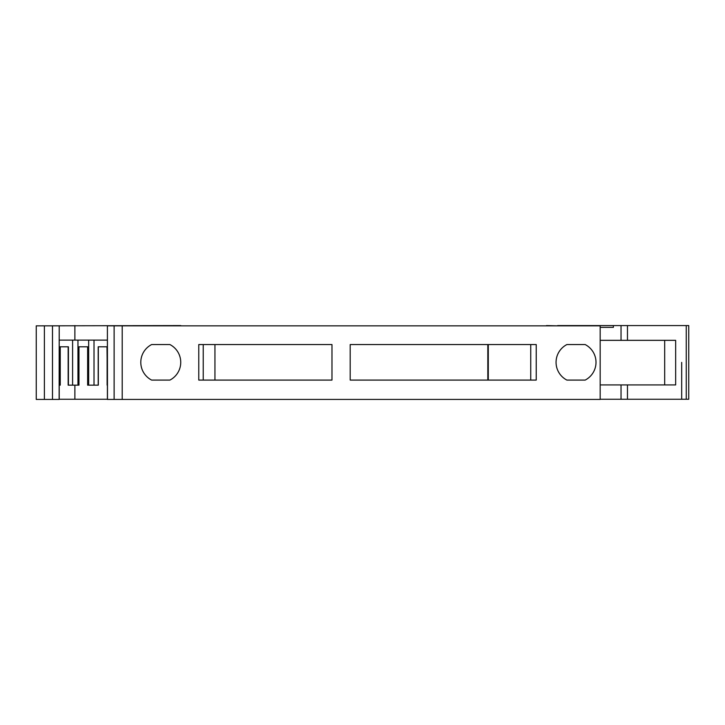 <?xml version="1.0" encoding="UTF-8"?>
<svg xmlns="http://www.w3.org/2000/svg" width="725" height="725" viewBox="0 0 725 725"><rect width="100%" height="100%" fill="white"/><g stroke="black" fill="none" stroke-linecap="round" stroke-linejoin="round"><path stroke-width="1.09" d="M214.944 344.565L214.944 380.081M664.68 340.333L675.655 340.333L675.655 384.93L600.173 384.93L600.173 340.333L664.68 340.333L664.68 384.93M198.768 344.565L198.768 380.081L331.978 380.081L331.978 344.565L198.768 344.565M566.877 380.081L585.184 380.081A19.983 19.983 0 0 0 585.184 344.565L566.877 344.565A19.983 19.983 0 0 0 566.877 380.081M530.745 344.565L530.745 380.081M536.228 344.565L536.228 380.081L350.193 380.081L350.193 344.565L536.228 344.565M488.287 344.565L488.287 380.081M59.133 399.43L36.25 399.43L36.25 325.842L59.214 325.842L59.133 399.43M169.922 344.565L151.616 344.565A19.983 19.983 0 0 0 151.616 380.081L169.922 380.081A19.983 19.983 0 0 0 169.922 344.565M122.217 399.43L107.481 399.43L107.4 325.842L122.217 325.842L122.217 399.43L600.173 399.43L600.173 384.93M122.217 325.842L600.173 325.842L600.173 340.333M180.797 325.842L546.487 325.842M546.487 325.57L557.634 325.842M600.173 327.356L613.377 327.356L613.377 325.57L557.634 325.57M487.825 344.565L487.825 380.081M88.658 385.156L88.658 340.116L94.014 340.116L94.014 385.156L87.643 385.156L87.643 346.804M88.658 340.116L77.956 340.116L77.956 385.156L77.956 340.116L72.6 340.116L72.6 385.156L78.971 385.156L78.971 346.804M59.214 340.116L72.6 340.116L72.6 385.156L68.159 385.156L68.159 346.804M686.258 399.248L688.75 399.248L688.75 325.57L686.258 325.57L686.258 399.248L627.46 399.248L627.46 384.93M600.173 399.248L627.46 399.248M59.214 399.248L107.4 399.248M107.4 385.156L106.992 346.804M98.328 346.804L98.328 385.156L94.014 385.156M60.248 346.804L60.248 385.156L59.214 385.156M627.46 340.333L627.46 325.57L613.377 325.57M180.797 325.57L39.204 325.842M627.46 325.57L686.258 325.57M107.4 340.116L94.014 340.116M68.413 385.156L68.413 346.804L59.495 346.804L59.495 385.156M87.77 385.156L87.77 346.804L78.844 346.804L78.844 385.156M107.119 385.156L107.119 346.804L98.201 346.804L98.201 385.156M203.227 344.565L203.227 380.081M52.49 325.842L52.49 399.43M44.397 325.842L44.397 399.43M114.124 325.842L114.124 399.43M74.883 385.156L74.883 399.248M74.883 340.116L74.883 325.57M621.035 399.248L621.035 384.93M621.035 340.333L621.035 325.57M681.681 362.409L681.681 399.248L681.69 362.409M59.214 325.842L59.214 399.43M107.4 325.842L107.4 399.43"/></g></svg>
